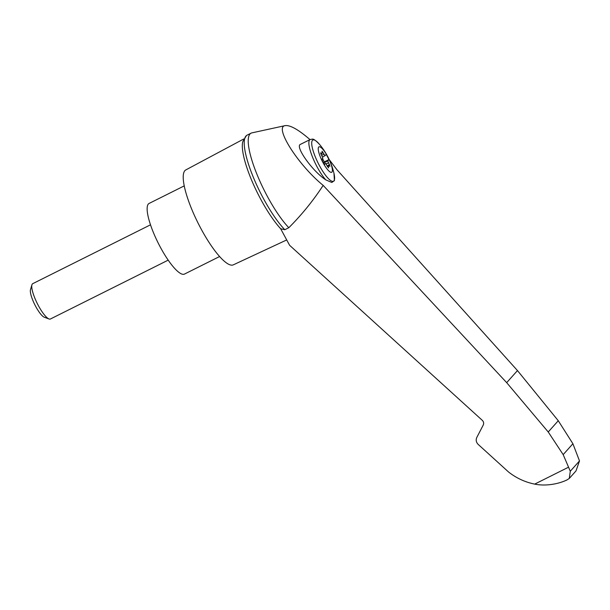 <?xml version="1.0" encoding="UTF-8"?>
<svg xmlns="http://www.w3.org/2000/svg" width="610" height="610" viewBox="0 0 610 610"><rect width="100%" height="100%" fill="white"/><g stroke="black" fill="none" stroke-linecap="round" stroke-linejoin="round"><path stroke-width="0.91" d="M309.987 139.599C298.496 129.655 290.246 124.989 285.236 125.614C273.768 126.674 298.168 165.096 323.17 185.379L506.681 382.653L548.23 431.979L563.183 454.625L570.289 471.24L579.5 460.931L572.904 443.737L558.272 420.732L517.471 370.567L337.04 169.847L329.24 159.629M285.236 125.614L251.892 132.873A56.776 13.809 63.4 0 0 251.084 133.163A56.776 13.809 63.4 0 0 256.505 173.202A56.776 13.809 63.4 0 0 288.812 227.721C301.759 214.773 313.212 200.66 323.17 185.379M284.801 229.726L280.653 228.742A54.885 13.351 63.4 0 1 260.089 198.037A54.885 13.351 63.4 0 1 242.765 141.718L246.41 135.603A56.776 13.809 63.4 0 0 253.074 176.641A56.776 13.809 63.4 0 0 284.801 229.726L288.812 227.721M251.084 133.163L247.073 135.161A56.776 13.809 63.4 0 0 246.41 135.603M567.087 479.864C558.806 483.989 545.637 486.406 534.695 484.111C525.08 482.159 516.38 478.133 508.603 472.041L478.171 444.393C476.143 442.311 475.693 439.993 476.814 437.431L483.25 425.025C483.997 423.317 483.692 421.769 482.342 420.382L289.59 245.273L280.653 228.742M570.289 471.24L569.283 478.438L566.492 480.23M333.975 173.37A69.121 69.121 0 0 0 319.449 144.311A23.043 5.604 -116.6 0 0 312.328 147.795A23.043 5.604 -116.6 0 0 326.907 176.976A23.043 5.604 -116.6 0 0 333.975 173.37L334.41 180.667L331.802 182.474L325.755 179.843C312.366 171.135 294.607 146.148 300.509 144.334L310.101 139.545A24.69 6.001 -116.6 0 0 312.175 156.229A24.69 6.001 -116.6 0 0 325.755 179.843M327.768 156.778A14.236 3.462 -116.6 0 1 329.812 171.776A14.236 3.462 -116.6 0 1 318.329 150.083A14.236 3.462 -116.6 0 1 327.768 156.778M320.791 153.85L321.661 153.415L320.646 152.805L322.057 156.328A2.966 0.717 63.4 0 1 322.82 158.173L321.607 159.53L324.367 164.738L325.58 163.381A2.966 0.717 63.4 0 1 326.609 164.936L328.546 167.872L328.447 166.233A2.966 0.717 63.4 0 1 328.577 165.584L327.303 166.225M321.661 153.415A2.966 0.717 63.4 0 0 322.027 153.506A2.966 0.717 63.4 0 0 322.156 152.851L322.057 151.219L323.994 154.155A2.966 0.717 63.4 0 0 325.023 155.702L326.236 154.345L328.996 159.561L327.784 160.918A2.966 0.717 63.4 0 0 328.554 162.763L329.957 166.286L328.95 165.676A2.966 0.717 63.4 0 0 328.577 165.584M323.399 162.908L324.284 161.917L322.492 158.539M324.284 161.917L328.996 159.561M324.055 164.143L325.58 163.381M323.483 163.068L327.784 160.918M322.393 157.022L325.023 155.702M322.797 161.772L321.805 159.309M168.185 260.142L50.394 319.007A19.749 4.804 -116.6 0 1 49.036 318.977A19.749 4.804 -116.6 0 1 37.271 303.483A19.749 4.804 -116.6 0 1 31.941 284.771A19.749 4.804 -116.6 0 1 32.734 283.673L150.525 224.808M49.036 318.977L44.316 317.238A15.959 3.881 -116.6 0 1 34.808 304.718A15.959 3.881 -116.6 0 1 30.5 289.59L31.941 284.771M184.266 185.867L149.137 203.42A39.497 9.607 63.4 0 0 159.942 246.432A39.497 9.607 63.4 0 0 184.456 274.088L219.577 256.535M579.5 460.931L575.977 470.943L569.283 478.438M548.23 431.979L558.272 420.732M563.183 454.625L572.904 443.737M243.771 138.973L185.837 169.908A53.078 12.909 63.4 0 0 200.423 227.66A53.078 12.909 63.4 0 0 233.287 264.862L286.708 239.944M568.573 467.184L534.695 484.111M322.133 152.652L322.964 152.233M321.554 155.375L323.994 154.155M326.053 164.006L328.554 162.763M327.135 165.912L329.568 164.692M327.547 166.682L328.447 166.233M506.681 382.653L517.471 370.567M319.449 144.311C312.648 137.402 312.945 139.263 310.101 139.545M322.027 153.506L320.883 154.078"/></g></svg>
